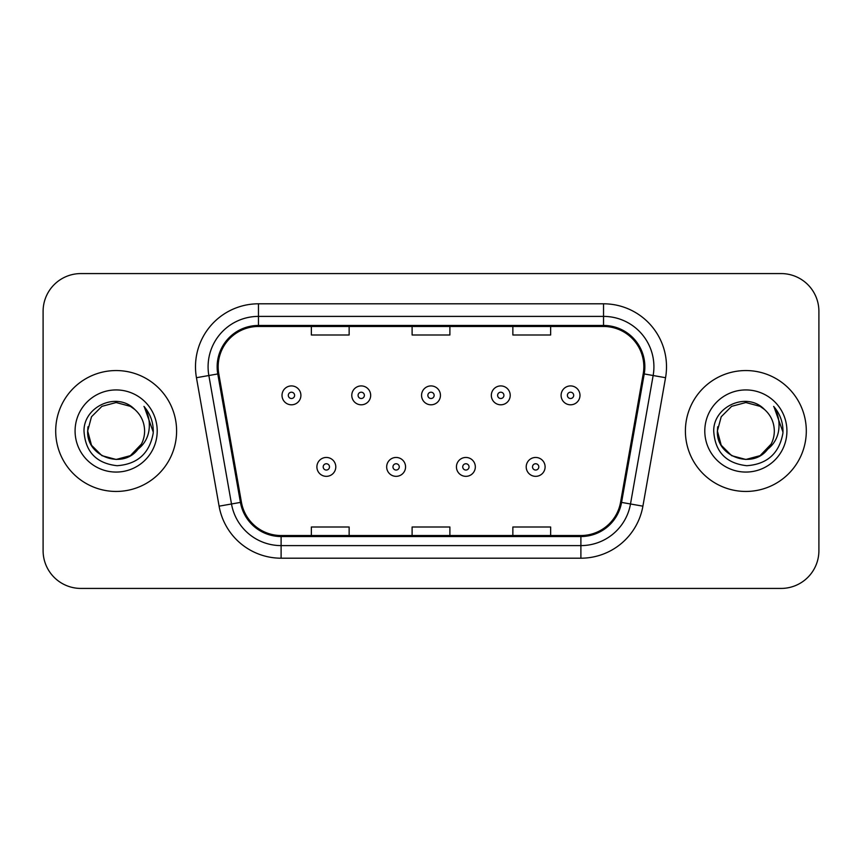 <?xml version="1.0" encoding="UTF-8"?>
<svg xmlns="http://www.w3.org/2000/svg" width="862" height="862" viewBox="0 0 862 862"><rect width="100%" height="100%" fill="white"/><g stroke="black" fill="none" stroke-linecap="round" stroke-linejoin="round"><path stroke-width="1.29" d="M55.696 431A60.448 60.448 0 0 0 116.144 491.448A60.448 60.448 0 0 0 176.602 431A60.448 60.448 0 0 0 116.144 370.552A60.448 60.448 0 0 0 55.696 431A60.448 60.448 0 0 0 116.144 491.448A60.448 60.448 0 0 0 176.602 431A60.448 60.448 0 0 0 116.144 370.552A60.448 60.448 0 0 0 55.696 431M685.398 431A60.448 60.448 0 0 0 745.856 491.448A60.448 60.448 0 0 0 806.304 431A60.448 60.448 0 0 0 745.856 370.552A60.448 60.448 0 0 0 685.398 431A60.448 60.448 0 0 0 745.856 491.448A60.448 60.448 0 0 0 806.304 431A60.448 60.448 0 0 0 745.856 370.552A60.448 60.448 0 0 0 685.398 431M218.161 366.77A40.298 40.298 0 0 1 258.46 326.472L603.54 326.472A40.298 40.298 0 0 1 643.224 373.763L620.575 502.234A40.298 40.298 0 0 1 580.891 535.528L281.109 535.528A40.298 40.298 0 0 1 241.425 502.234L218.776 373.763A40.298 40.298 0 0 1 218.161 366.77M217.149 366.77A41.311 41.311 0 0 0 217.774 373.946L240.433 502.406A41.311 41.311 0 0 0 281.109 536.541L580.891 536.541A41.311 41.311 0 0 0 621.567 502.406L644.226 373.946A41.311 41.311 0 0 0 603.54 325.459L258.46 325.459A41.311 41.311 0 0 0 217.149 366.77M196.45 377.707A62.969 62.969 0 0 1 258.46 303.801L603.54 303.801A62.969 62.969 0 0 1 665.55 377.707L642.901 506.166A62.969 62.969 0 0 1 580.891 558.199L281.109 558.199A62.969 62.969 0 0 1 219.099 506.166L196.45 377.707L208.852 375.52A50.373 50.373 0 0 1 258.46 316.397L603.54 316.397A50.373 50.373 0 0 1 653.148 375.52L630.499 503.979A50.373 50.373 0 0 1 580.891 545.603L281.109 545.603A50.373 50.373 0 0 1 231.501 503.979L208.852 375.52A50.373 50.373 0 0 1 208.087 366.77M818.9 311.354A37.777 37.777 0 0 0 781.123 273.577L80.877 273.577A37.777 37.777 0 0 0 43.1 311.354L43.1 550.646A37.777 37.777 0 0 0 80.877 588.423L781.123 588.423A37.777 37.777 0 0 0 818.9 550.646L818.9 311.354L818.9 550.646M412.111 326.472L412.111 334.995L449.889 334.995L449.889 326.472M311.354 326.472L311.354 334.995L349.142 334.995L349.142 326.472M512.858 326.472L512.858 334.995L550.646 334.995L550.646 326.472M449.889 535.528L449.889 527.005L412.111 527.005L412.111 535.528M349.142 535.528L349.142 527.005L311.354 527.005L311.354 535.528M550.646 535.528L550.646 527.005L512.858 527.005L512.858 535.528M43.1 311.354L43.1 550.646M781.123 273.577L80.877 273.577M80.877 588.423L781.123 588.423M300.903 395.356A9.45 9.45 0 0 1 291.453 404.806A9.45 9.45 0 0 1 282.014 395.356A9.45 9.45 0 0 1 291.453 385.917A9.45 9.45 0 0 1 300.903 395.356A9.45 9.45 0 0 0 291.453 385.917A9.45 9.45 0 0 0 282.014 395.356M316.893 466.892A9.45 9.45 0 0 1 326.342 457.453A9.45 9.45 0 0 1 335.792 466.892A9.45 9.45 0 0 1 326.342 476.341A9.45 9.45 0 0 1 316.893 466.892A9.45 9.45 0 0 0 326.342 476.341A9.45 9.45 0 0 0 335.792 466.892M370.671 395.356A9.45 9.45 0 0 1 361.232 404.806A9.45 9.45 0 0 1 351.782 395.356A9.45 9.45 0 0 1 361.232 385.917A9.45 9.45 0 0 1 370.671 395.356A9.45 9.45 0 0 0 361.232 385.917A9.45 9.45 0 0 0 351.782 395.356M440.45 395.356A9.45 9.45 0 0 1 431 404.806A9.45 9.45 0 0 1 421.55 395.356A9.45 9.45 0 0 1 431 385.917A9.45 9.45 0 0 1 440.45 395.356A9.45 9.45 0 0 0 431 385.917A9.45 9.45 0 0 0 421.55 395.356M510.218 395.356A9.45 9.45 0 0 1 500.768 404.806A9.45 9.45 0 0 1 491.329 395.356A9.45 9.45 0 0 1 500.768 385.917A9.45 9.45 0 0 1 510.218 395.356A9.45 9.45 0 0 0 500.768 385.917A9.45 9.45 0 0 0 491.329 395.356M579.986 395.356A9.45 9.45 0 0 1 570.547 404.806A9.45 9.45 0 0 1 561.097 395.356A9.45 9.45 0 0 1 570.547 385.917A9.45 9.45 0 0 1 579.986 395.356A9.45 9.45 0 0 0 570.547 385.917A9.45 9.45 0 0 0 561.097 395.356M386.672 466.892A9.45 9.45 0 0 1 396.111 457.453A9.45 9.45 0 0 1 405.56 466.892A9.45 9.45 0 0 1 396.111 476.341A9.45 9.45 0 0 1 386.672 466.892A9.45 9.45 0 0 0 396.111 476.341A9.45 9.45 0 0 0 405.56 466.892M456.44 466.892A9.45 9.45 0 0 1 465.889 457.453A9.45 9.45 0 0 1 475.328 466.892A9.45 9.45 0 0 1 465.889 476.341A9.45 9.45 0 0 1 456.44 466.892A9.45 9.45 0 0 0 465.889 476.341A9.45 9.45 0 0 0 475.328 466.892M526.208 466.892A9.45 9.45 0 0 1 535.658 457.453A9.45 9.45 0 0 1 545.107 466.892A9.45 9.45 0 0 1 535.658 476.341A9.45 9.45 0 0 1 526.208 466.892A9.45 9.45 0 0 0 535.658 476.341A9.45 9.45 0 0 0 545.107 466.892M130.377 455.653A28.468 28.468 0 0 0 144.611 431C144.45 422.412 141.174 415.236 134.795 409.493C117.286 391.165 83.689 406.282 84.002 431C85.284 451.785 96.307 463.357 117.06 465.706C137.5 464.23 149.546 453.369 153.21 433.133L153.274 431C153.167 421.658 150.063 413.458 143.954 406.401C148.598 414.019 150.236 422.218 148.867 431C147.574 438.381 144.008 444.393 138.168 449.048C142.392 443.779 144.547 437.767 144.611 431M141.433 444.081L130.377 455.653L116.144 459.468L101.91 455.653L91.491 445.234L87.676 431L91.491 445.234L101.91 455.653L116.144 459.468L130.377 455.653L137.381 449.964L130.377 455.653L116.144 459.468L101.91 455.653L91.491 445.234L87.676 431L91.491 445.234L101.91 455.653L116.144 459.468L130.377 455.653L137.823 449.458L130.377 455.653L116.144 459.468L101.91 455.653L91.491 445.234L87.676 431L91.491 445.234L101.91 455.653L116.144 459.468L130.377 455.653L141.433 444.081L138.114 449.113L141.433 444.081L130.377 455.653L116.144 459.468L101.91 455.653L91.491 445.234L87.676 431L91.491 445.234L101.91 455.653L116.144 459.468L130.377 455.653L141.433 444.081L137.381 449.964L130.377 455.653L116.144 459.468L101.91 455.653L91.491 445.234L87.676 431L91.491 416.766L101.91 406.347L116.144 402.532L130.377 406.347L134.795 409.493L130.377 406.347L116.144 402.532L101.91 406.347L91.491 416.766L87.676 431L91.491 416.766L101.91 406.347M87.989 426.787L87.676 431L91.491 416.766L101.91 406.347L116.144 402.532L130.377 406.347L134.795 409.493L130.377 406.347L116.144 402.532L101.91 406.347L91.491 416.766L87.676 431C86.222 456.235 121.919 469.542 137.381 449.964L138.168 449.048M75.08 431A41.064 41.064 0 0 0 116.144 472.064A41.064 41.064 0 0 0 157.207 431A41.064 41.064 0 0 0 116.144 389.936A41.064 41.064 0 0 0 75.08 431M144.234 406.713L153.253 432.077M760.467 455.427L760.09 455.653A28.468 28.468 0 0 0 774.324 431C774.162 422.412 770.887 415.236 764.508 409.493C746.998 391.165 713.402 406.282 713.714 431C714.997 451.785 726.009 463.357 746.772 465.706C767.212 464.23 779.259 453.369 782.922 433.133L782.987 431C782.879 421.658 779.765 413.458 773.656 406.401C778.311 414.019 779.938 422.218 778.569 431C777.276 438.381 773.71 444.393 767.87 449.048C772.104 443.779 774.259 437.767 774.324 431M767.525 449.458L760.09 455.653L745.856 459.468L731.622 455.653L721.203 445.234L717.389 431L721.203 445.234L731.622 455.653L745.856 459.468L760.09 455.653L767.525 449.458L760.09 455.653L745.856 459.468L731.622 455.653L721.203 445.234L717.389 431L721.203 445.234L731.622 455.653L745.856 459.468L760.09 455.653L771.145 444.081L767.87 449.048L771.145 444.081L760.09 455.653L745.856 459.468L731.622 455.653L721.203 445.234L717.389 431L721.203 416.766L731.622 406.347L745.856 402.532L760.09 406.347L764.508 409.493L760.09 406.347L745.856 402.532L731.622 406.347L721.203 416.766L717.389 431L721.203 416.766L731.622 406.347L745.856 402.532L760.09 406.347L764.508 409.493M771.145 444.081L767.87 449.048L771.145 444.081L760.09 455.653L745.856 459.468L731.622 455.653L721.203 445.234L717.389 431L721.203 445.234L731.622 455.653L745.856 459.468L760.09 455.653L767.083 449.964L760.607 455.351M767.73 449.221L760.09 455.653L745.856 459.468L731.622 455.653L721.203 445.234L717.389 431L717.701 426.787M717.389 431C715.923 456.235 751.632 469.542 767.083 449.964L767.87 449.048M704.793 431A41.064 41.064 0 0 0 745.856 472.064A41.064 41.064 0 0 0 786.92 431A41.064 41.064 0 0 0 745.856 389.936A41.064 41.064 0 0 0 704.793 431M773.936 406.713L782.965 432.077M603.54 303.801L603.54 325.459M208.852 375.52L217.774 373.946M281.109 558.199L281.109 536.541M580.891 536.541L580.891 558.199M621.567 502.406L642.901 506.166M219.099 506.166L240.433 502.406M644.226 373.946L665.55 377.707M258.46 303.801L258.46 325.459M288.307 395.356A3.146 3.146 0 0 0 291.453 398.503A3.146 3.146 0 0 0 294.61 395.356A3.146 3.146 0 0 0 291.453 392.21A3.146 3.146 0 0 0 288.307 395.356M329.489 466.892A3.146 3.146 0 0 0 326.342 463.745A3.146 3.146 0 0 0 323.196 466.892A3.146 3.146 0 0 0 326.342 470.038A3.146 3.146 0 0 0 329.489 466.892M358.075 395.356A3.146 3.146 0 0 0 361.232 398.503A3.146 3.146 0 0 0 364.378 395.356A3.146 3.146 0 0 0 361.232 392.21A3.146 3.146 0 0 0 358.075 395.356M427.854 395.356A3.146 3.146 0 0 0 431 398.503A3.146 3.146 0 0 0 434.146 395.356A3.146 3.146 0 0 0 431 392.21A3.146 3.146 0 0 0 427.854 395.356M497.622 395.356A3.146 3.146 0 0 0 500.768 398.503A3.146 3.146 0 0 0 503.925 395.356A3.146 3.146 0 0 0 500.768 392.21A3.146 3.146 0 0 0 497.622 395.356M567.39 395.356A3.146 3.146 0 0 0 570.547 398.503A3.146 3.146 0 0 0 573.693 395.356A3.146 3.146 0 0 0 570.547 392.21A3.146 3.146 0 0 0 567.39 395.356M399.268 466.892A3.146 3.146 0 0 0 396.111 463.745A3.146 3.146 0 0 0 392.964 466.892A3.146 3.146 0 0 0 396.111 470.038A3.146 3.146 0 0 0 399.268 466.892M469.036 466.892A3.146 3.146 0 0 0 465.889 463.745A3.146 3.146 0 0 0 462.732 466.892A3.146 3.146 0 0 0 465.889 470.038A3.146 3.146 0 0 0 469.036 466.892M538.804 466.892A3.146 3.146 0 0 0 535.658 463.745A3.146 3.146 0 0 0 532.511 466.892A3.146 3.146 0 0 0 535.658 470.038A3.146 3.146 0 0 0 538.804 466.892"/></g></svg>
